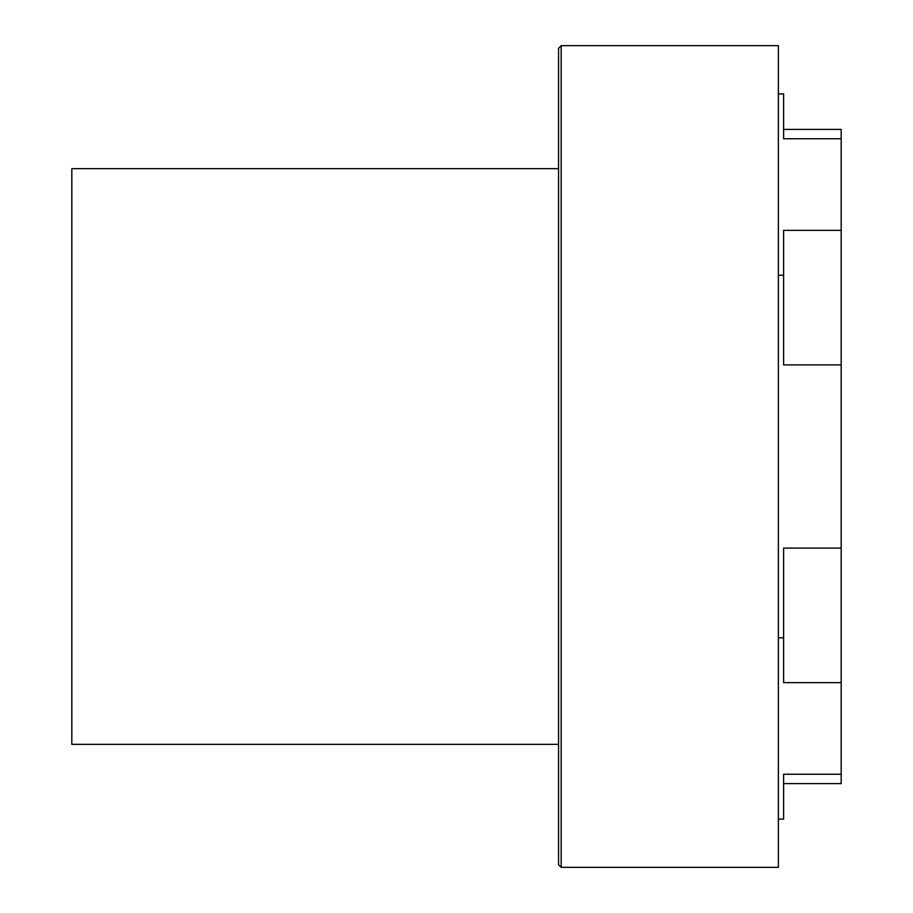 <?xml version="1.0" encoding="UTF-8"?>
<svg xmlns="http://www.w3.org/2000/svg" width="913" height="913" viewBox="0 0 913 913"><rect width="100%" height="100%" fill="white"/><g stroke="black" fill="none" stroke-linecap="round" stroke-linejoin="round"><path stroke-width="1.37" d="M561.175 867.35L561.175 45.65L778.378 45.65L778.378 867.35L561.175 867.35L558.562 864.737L558.562 168.643L71.819 168.643L71.819 744.357L558.562 744.357M783.605 230.338L841.181 230.338L841.181 364.915L783.605 364.915L783.605 230.338M783.605 129.395L841.181 129.395L841.181 138.753L783.605 138.753L783.605 93.891L778.378 93.891M783.605 548.085L841.181 548.085L841.181 682.662L783.605 682.662L783.605 548.085M778.378 819.109L783.605 819.109L783.605 774.247L841.181 774.247L841.181 783.605L783.605 783.605M841.181 138.753L841.181 230.338M841.181 364.915L841.181 548.085M841.181 682.662L841.181 774.247M561.175 45.65L558.562 48.263L558.562 456.5M778.378 275.201L783.605 275.201M778.378 637.799L783.605 637.799"/></g></svg>
